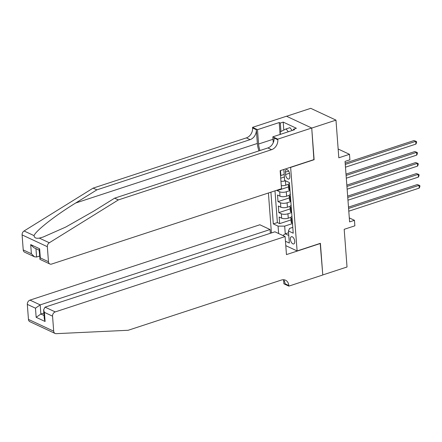 <?xml version="1.0" encoding="UTF-8"?>
<svg xmlns="http://www.w3.org/2000/svg" width="442" height="442" viewBox="0 0 442 442"><rect width="100%" height="100%" fill="white"/><g stroke="black" fill="none" stroke-linecap="round" stroke-linejoin="round"><path stroke-width="0.66" d="M294.753 241.343A3.801 1.95 -108.1 0 0 291.383 236.713A3.801 1.95 -108.1 0 0 290.388 239.304A3.801 1.95 -108.1 0 0 293.753 243.94A3.801 1.95 -108.1 0 0 294.753 241.343M268.41 192.999L271.416 232.945M286.565 116.263L310.748 108.334L335.981 120.125L338.815 157.805L349.484 154.308L338.158 149.015M285.786 245.647L297.118 250.945L320.4 243.31L322.776 274.941L347.025 266.99L344.191 229.315L354.865 225.818L354.451 220.315L349.296 217.906M313.897 159.606L311.732 128.075L335.981 120.125M280.714 178.187L284.383 176.988M277.145 190.137L277.178 190.618L288.51 186.905M289.261 195.32L286.609 196.187A4.757 1.768 -4.3 0 1 280.001 196.182L277.51 195.021L278.007 201.624L289.339 197.905M290.09 206.32L287.433 207.188A4.757 1.768 -4.3 0 1 280.825 207.188L278.338 206.022L278.836 212.624L290.167 208.906M349.484 154.308L349.898 159.811L345.047 161.396L349.6 221.906L354.451 220.315M285.399 172.12L285.582 174.54A3.685 1.89 -108.1 0 0 288.847 179.032A3.685 1.89 -108.1 0 0 289.814 176.518L289.632 174.098A3.685 1.89 -108.1 0 0 286.366 169.606A3.685 1.89 -108.1 0 0 285.399 172.12L288.637 171.06M297.118 250.945L290.621 167.236M292.781 227.376L289.593 228.42L288.444 230.967L293.217 233.199L289.411 182.596L284.637 180.364L283.819 169.463M288.444 230.967L289.355 243.067L285.46 241.249M278.631 233.542L278.079 226.122L273.3 223.89L270.918 192.182M291.665 212.563L287.93 213.79A4.757 1.768 175.7 0 1 281.322 213.784L278.836 212.624M290.913 217.32L288.261 218.188L287.93 213.79M290.842 201.563L287.101 202.79A4.757 1.768 175.7 0 1 280.493 202.784L278.007 201.624M290.013 190.563L286.278 191.789A4.757 1.768 175.7 0 1 279.67 191.784L277.178 190.618M288.433 184.314L285.781 185.187A4.757 1.768 175.7 0 1 281.278 185.673M285.504 180.767L285.449 180.784A4.757 1.768 175.7 0 1 280.946 181.27M274.99 190.845L277.377 222.558L279.659 223.624L290.996 219.906M288.261 218.188A4.757 1.768 -4.3 0 1 281.653 218.188L279.162 217.022L279.659 223.624M289.991 190.237L289.538 190.027A4.757 1.768 175.7 0 1 288.676 189.11L288.35 184.712A4.757 1.768 175.7 0 1 289.477 183.441M289.659 185.839L289.212 185.629A4.757 1.768 175.7 0 1 288.35 184.712M290.482 196.839L290.035 196.629A4.757 1.768 175.7 0 1 289.173 195.712A4.757 1.768 175.7 0 1 290.306 194.441M289.173 195.712L289.504 200.115A4.757 1.768 -4.3 0 0 290.366 201.027L290.814 201.237M291.311 207.839L290.864 207.63A4.757 1.768 175.7 0 1 290.002 206.712A4.757 1.768 175.7 0 1 291.129 205.442M290.002 206.712L290.333 211.116A4.757 1.768 -4.3 0 0 291.195 212.027L291.643 212.237M292.14 218.84L291.692 218.63A4.757 1.768 175.7 0 1 290.83 217.713A4.757 1.768 175.7 0 1 291.958 216.442M290.83 217.713L291.162 222.116A4.757 1.768 -4.3 0 0 292.024 223.033L292.471 223.243M280.504 170.551L280.88 175.518L280.515 175.518M284.195 174.435L280.88 175.518M314.113 159.706L290.83 167.336M288.576 232.741L285.261 233.829L288.781 235.47M292.493 223.564L284.687 226.127L285.261 233.829L282.858 235.514M277.377 222.558L273.3 223.89M278.079 226.122L284.687 226.127M345.279 164.435L415.695 141.357L415.905 144.103L345.484 167.187M345.18 163.115L413.994 140.556L416.508 141.528L416.591 142.628L415.905 144.103M413.994 140.556L416.508 141.528M280.361 134.374L280.173 131.887L286.107 128.926L289.985 127.655L292.162 130.5M286.107 128.926L288.283 131.771M23.227 249.923L31.382 253.73L34.437 256.78L24.63 252.2A3.564 2.757 -65 0 1 23.227 249.923L22.1 234.906A3.564 2.757 -65 0 1 24.072 230.978L93.124 188.121L96.859 189.867L250.111 139.633A8.321 6.437 115 0 0 256.321 129.705L257.36 143.457A15.481 7.934 -108.1 0 0 258.968 150.855M96.859 189.867L75.687 203.005C55.267 215.481 35.609 230.89 34.051 235.641C34.277 237.824 36.034 238.647 39.327 238.105L43.239 237L65.692 227.089L93.455 211.309L114.627 198.171L267.88 147.937A8.321 6.437 115 0 0 274.09 138.009L277.825 139.755L277.78 139.147L311.732 128.02L314.102 159.54L280.151 170.667L281.51 188.706L51.626 264.062A3.564 2.757 115 0 1 49.869 263.99A3.564 2.757 115 0 1 48.465 261.714L47.338 246.697L22.1 234.906M93.124 188.121L246.376 137.887A8.321 6.437 115 0 0 252.586 127.959L252.542 127.357L286.493 116.229L311.732 128.02M114.627 198.171L118.362 199.917L271.615 149.678A8.321 6.437 115 0 0 277.825 139.755M39.327 238.105L49.311 242.768L118.362 199.917M280.112 134.451L279.217 122.544L280.305 123.053L280.941 131.501M293.538 130.053L293.471 129.208L296.383 128.252L283.217 122.102L280.305 123.053M293.471 129.208L294.565 129.716L272.836 136.838L277.78 139.147M252.542 127.357L257.487 129.666L258.57 144.02A13.37 6.851 -108.1 0 0 260.001 150.518M279.217 122.544L257.487 129.666M39.581 256.051L36.587 257.034L34.437 256.78M273.272 142.655L272.836 136.838M49.311 242.768A3.564 2.757 115 0 0 47.338 246.697M283.217 122.102L283.819 130.07M31.382 253.73L30.691 244.597L33.747 247.653L39.139 250.166M30.691 244.597L39.631 248.774L39.117 249.912L40.062 259.41L49.869 263.99M39.631 248.774L40.316 257.907L39.808 259.04M55.09 333.461L29.852 321.671A3.564 2.757 -65 0 1 28.454 319.395L53.692 331.185A3.564 2.757 115 0 0 55.09 333.461A3.564 2.757 115 0 0 56.145 333.666L128.163 330.279L281.416 280.046A8.321 6.437 -65 0 1 285.521 280.206A8.321 6.437 -65 0 1 288.786 285.521L288.83 286.123L322.782 274.996L320.196 243.376M270.349 233.293L270.068 229.536L259.868 224.768L29.984 300.124L40.183 304.886L40.868 314.019L44.051 315.505M270.068 229.536L40.183 304.886L35.476 308.184L27.321 304.378L28.454 319.395M320.411 243.476L286.46 254.603L285.107 236.564L55.222 311.914A3.564 2.757 115 0 0 52.559 316.168L53.692 331.185M288.83 286.123L283.886 283.814L283.593 279.874M285.107 236.564L274.907 231.796L45.023 307.151L55.222 311.914M27.321 304.378A3.564 2.757 -65 0 1 29.984 300.124M283.466 279.731A8.321 6.437 -65 0 1 285.051 283.775L288.786 285.521M43.869 313.035L40.868 314.019L36.161 317.317L35.476 308.184M52.559 316.168L44.41 312.361L43.625 309.853L45.023 307.151M44.41 312.361L45.095 321.494L44.316 318.986L43.625 309.853M346.103 175.441L416.524 152.357L416.729 155.103L346.313 178.187M346.003 174.115L414.817 151.556L417.336 152.529L417.419 153.628L416.729 155.103M414.817 151.556L417.336 152.529M346.931 186.441L417.353 163.358L417.557 166.109L347.141 189.187M346.832 185.115L415.646 162.562L418.165 163.529L418.248 164.628L417.557 166.109M415.646 162.562L418.165 163.529M347.76 197.441L418.176 174.358L418.386 177.109L347.964 200.193M347.661 196.115L416.474 173.562L418.988 174.529L419.071 175.629L418.386 177.109M416.474 173.562L418.988 174.529M348.589 208.442L419.005 185.358L419.215 188.11L348.793 211.193M348.489 207.121L417.303 184.563L419.817 185.53L419.9 186.635L419.215 188.11M417.303 184.563L419.817 185.53M287.433 207.188L287.101 202.79M286.609 196.187L286.278 191.789M285.781 185.187L285.449 180.784M281.653 218.188L281.322 213.784M280.825 207.188L280.493 202.784M280.001 196.182L279.67 191.784M289.538 190.027L289.212 185.629M290.366 201.027L290.035 196.629M291.195 212.027L290.864 207.63M292.024 223.033L291.692 218.63M289.51 173.253L285.582 174.54M75.687 203.005L257.36 143.457M267.88 147.937L271.615 149.678M250.111 139.633L246.376 137.887M40.316 257.907L48.465 261.714M24.072 230.978L34.051 235.641M256.321 129.705L252.586 127.959M273.018 139.285L258.57 144.02M35.957 248.68L36.587 257.034M45.095 321.494L36.161 317.317"/></g></svg>
